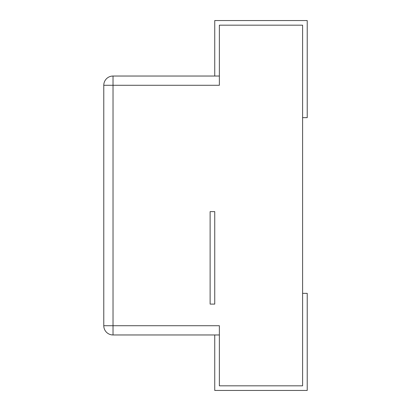 <?xml version="1.0" encoding="UTF-8"?>
<svg xmlns="http://www.w3.org/2000/svg" width="411" height="411" viewBox="0 0 411 411"><rect width="100%" height="100%" fill="white"/><g stroke="black" fill="none" stroke-linecap="round" stroke-linejoin="round"><path stroke-width="0.62" d="M302.599 25.174L302.599 117.649L307.223 117.649L307.223 20.55L214.748 20.55L214.748 76.035L219.371 76.035L219.371 25.174L302.599 25.174L219.371 25.174L219.371 85.283L113.025 85.283L113.025 325.718L219.371 325.718L219.371 385.826L219.371 334.965L214.748 334.965L214.748 390.45L307.223 390.45L307.223 293.351L302.599 293.351L302.599 385.826L219.371 385.826L302.599 385.826L302.599 25.174M210.124 304.099L214.748 304.099L214.748 211.624L210.124 211.624L210.124 304.099M214.748 334.965L113.025 334.965A9.248 9.248 0 0 1 103.778 325.718L103.778 85.283A9.248 9.248 0 0 1 113.025 76.035L214.748 76.035M113.025 85.283L113.025 76.035A9.248 9.248 0 0 0 103.778 85.283L113.025 85.283M113.025 334.965L113.025 325.718L103.778 325.718"/></g></svg>
